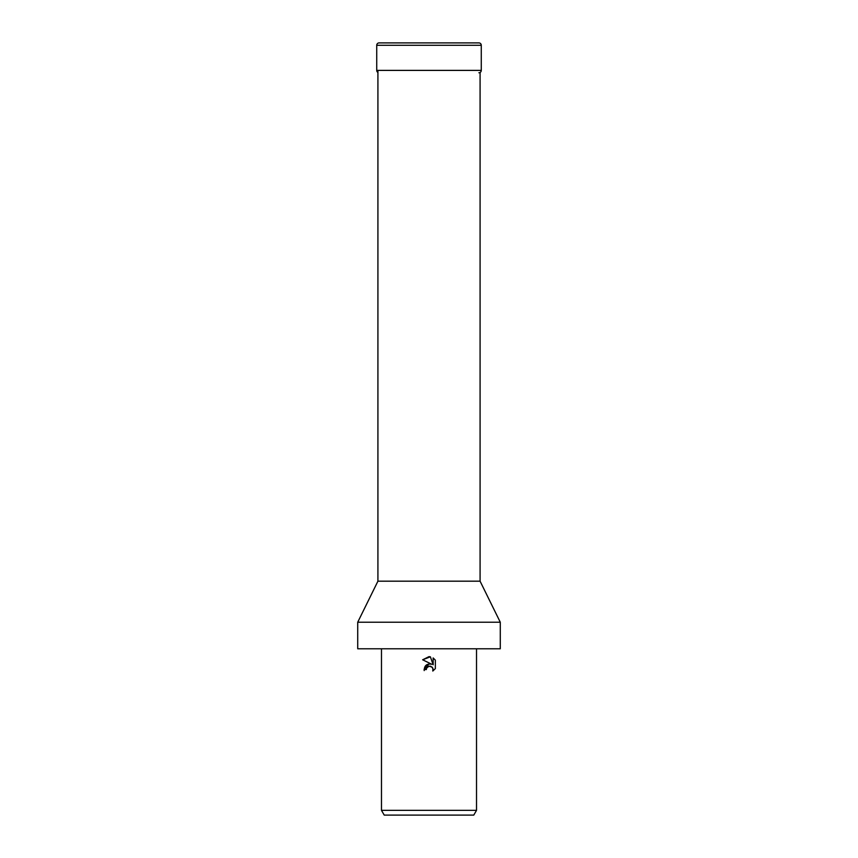 <?xml version="1.0" encoding="UTF-8"?>
<svg xmlns="http://www.w3.org/2000/svg" width="858" height="858" viewBox="0 0 858 858"><rect width="100%" height="100%" fill="white"/><g stroke="black" fill="none" stroke-linecap="round" stroke-linejoin="round"><path stroke-width="1.29" d="M377.917 70.388L377.917 581.188L480.083 581.188L500.278 622.222L500.278 648.777L357.722 648.777L357.722 622.222L500.278 622.222M429 666.194L426.694 667.996L426.329 669.551L424.077 669.551L429 663.931L431.724 664.253L422.651 659.781L429 656.649L430.384 656.799L433.151 664.778L433.151 657.947L435.349 660.177L435.349 668.607L432.797 671.053L433.161 669.53L432.164 667.116L429 666.194L430.748 666.258M476.522 810.349L473.777 815.1L384.223 815.1L381.478 810.349L476.522 810.349L476.522 648.777M426.329 669.551L426.555 668.296M430.834 666.291L432.904 668.221L432.797 671.053L435.349 668.607M431.853 664.307C426.823 663.395 424.27 665.486 424.184 670.591M426.694 667.996L428.421 666.376M435.349 660.177L433.151 657.947M430.384 656.799L422.651 659.781M481.274 45.281L376.726 45.281A2.381 2.381 0 0 1 379.107 42.9L478.893 42.9A2.381 2.381 0 0 1 481.274 45.281L481.274 70.388A2.381 2.381 0 0 1 478.893 72.769M377.917 72.447A2.381 2.381 0 0 1 376.726 70.388L481.274 70.388M478.893 42.9L379.107 42.9M480.083 72.447L480.083 581.188M381.478 648.777L381.478 810.349M377.917 581.188L357.722 622.222M376.726 45.281L376.726 70.388"/></g></svg>
